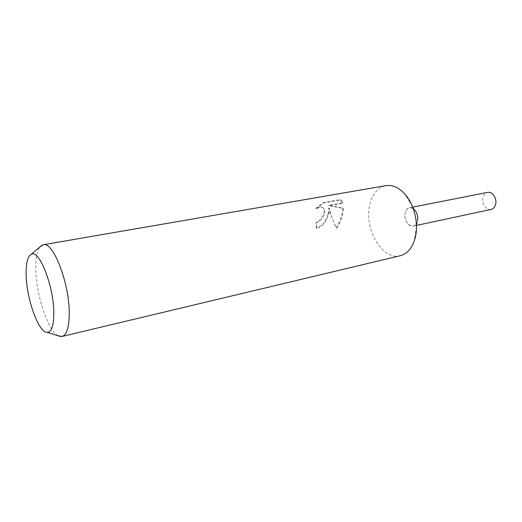 <?xml version="1.0" encoding="UTF-8"?>
<svg xmlns="http://www.w3.org/2000/svg" width="522" height="522" viewBox="0 0 522 522"><rect width="100%" height="100%" fill="white"/><g stroke="black" fill="none" stroke-linecap="round" stroke-linejoin="round"><path stroke-width="0.39" stroke-dasharray="2.61 1.96" d="M400.27 255.721C382.672 260.713 364.232 229.719 369.537 205.962C371.977 194.412 377.426 187.646 385.882 185.649M417.476 220.989C416.765 223.853 415.355 225.556 413.248 226.098C408.582 227.377 403.61 219.22 405.163 212.963C405.862 210.033 407.304 208.291 409.483 207.756C414.09 206.529 419.088 214.725 417.476 220.989L417.169 222.091C414.194 231.585 402.71 222.633 405.163 212.963C407.101 207.286 410.266 206.262 414.664 209.89L404.452 193.584M328.103 213.752L328.847 207.991L330.132 213.367L336.168 227.931C339.45 222.783 341.571 217.152 342.536 211.038L342.882 208.082L328.853 205.309L342.536 202.83L340.298 199.541L323.19 202.575L315.732 208.33C319.053 206.608 321.532 206.477 323.177 207.945C324.403 209.413 324.521 211.632 323.529 214.607L319.301 220.728L316.11 222.222L316.215 227.97C322.165 225.928 326.126 221.184 328.103 213.752M58.281 335.79C47.841 330.746 35.927 294.375 35.816 268.706C35.685 258.142 37.088 250.86 40.018 246.86M316.286 208.735L323.79 203.006L340.912 199.959L343.104 203.221L329.415 205.707L343.417 208.461C342.856 215.312 340.638 221.948 336.762 228.362C332.912 221.008 330.459 214.346 329.389 208.376C329.754 214.875 324.43 227.122 316.776 228.388L316.645 222.62L319.836 221.126C324.43 216.317 325.728 212.056 323.725 208.337C322.094 206.882 319.614 207.012 316.286 208.735L315.732 208.33M316.645 222.62L316.11 222.222M340.912 199.959L340.305 199.535M323.79 203.006L323.19 202.575M316.776 228.388L316.215 227.97M329.389 208.376L328.847 207.991M343.104 203.221L342.536 202.83M329.415 205.707L328.853 205.309M343.417 208.461L342.882 208.082M336.762 228.368L336.168 227.931M491.078 209.426C486.223 210.725 481.251 203.228 483 197.349C483.79 194.595 485.316 192.944 487.581 192.396M341.186 200.265L341.779 200.676M323.177 207.945L323.725 208.337M417.169 222.091L414.214 241.105M409.483 207.756L412.902 207.084M413.248 226.098L416.915 225.315"/><path stroke-width="0.78" d="M40.018 246.86L43.235 244.753L385.882 185.649C392.283 184.677 398.475 187.32 404.452 193.584C413.92 203.606 418.774 222.672 415.421 236.857L414.214 241.105C411.186 249.222 406.54 254.09 400.27 255.721L62.072 336.455L58.281 335.79M414.664 209.89C417.254 213.067 418.194 216.767 417.476 220.989M43.235 244.753C53.237 240.955 69.968 284.601 69.243 314.616C68.969 327.79 66.581 335.065 62.072 336.455M26.12 274.298C25.956 263.16 27.627 256.511 31.131 254.371C39.078 248.537 54.164 286.885 53.805 313.624C53.649 325.943 51.43 332.201 47.156 332.39C38.471 332.749 26.315 298.349 26.12 274.298M412.902 207.084L487.581 192.396C492.376 191.163 497.362 198.693 495.561 204.565C494.765 207.254 493.27 208.872 491.078 209.426L416.915 225.315M31.131 254.371L42.047 245.144M47.156 332.39L60.826 336.566"/></g></svg>
